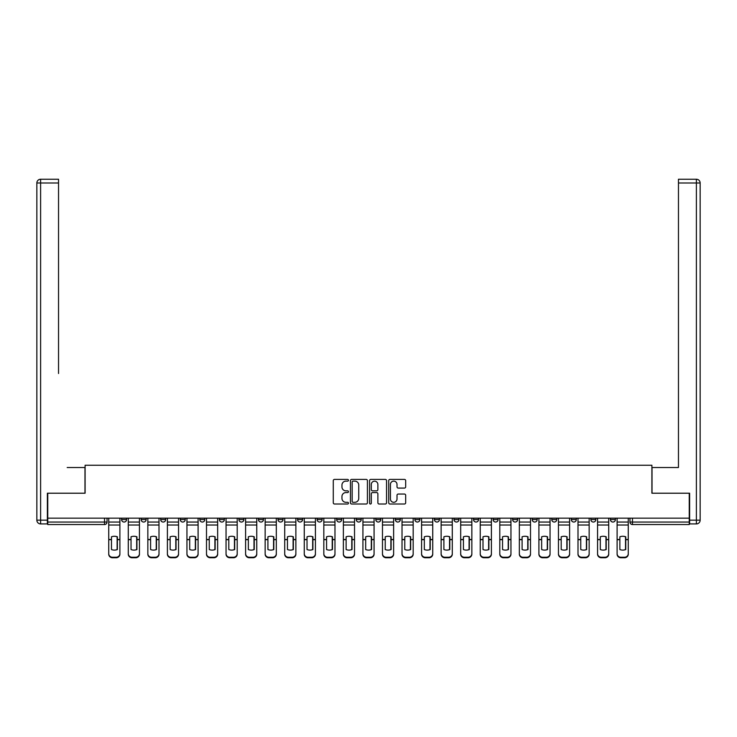 <?xml version="1.0" encoding="UTF-8"?>
<svg xmlns="http://www.w3.org/2000/svg" width="737" height="737" viewBox="0 0 737 737"><rect width="100%" height="100%" fill="white"/><g stroke="black" fill="none" stroke-linecap="round" stroke-linejoin="round"><path stroke-width="1.11" d="M348.444 480.266A0.857 0.857 0 0 0 347.588 479.409L334.515 479.409A1.234 1.234 0 0 0 333.281 480.635L333.281 502.781A1.234 1.234 0 0 0 334.515 504.016L347.588 504.016A0.857 0.857 0 0 0 348.444 503.15A0.857 0.857 0 0 0 347.588 502.293L345.893 502.293A3.934 3.934 0 0 1 341.959 498.35L341.959 496.508A3.934 3.934 0 0 1 345.893 492.574L347.588 492.574A0.857 0.857 0 0 0 348.444 491.708A0.857 0.857 0 0 0 347.588 490.851L345.893 490.851A3.934 3.934 0 0 1 341.959 486.908L341.959 485.066A3.934 3.934 0 0 1 345.893 481.132L347.588 481.132A0.857 0.857 0 0 0 348.444 480.266M610.411 519.539L610.411 518.157L610.411 519.539A2.506 2.506 0 0 0 612.917 522.045A2.506 2.506 0 0 1 610.411 519.539L615.423 519.539A2.506 2.506 0 0 1 612.917 522.045M532.197 519.539L532.197 518.157L532.197 519.539A2.506 2.506 0 0 0 534.703 522.045A2.506 2.506 0 0 1 532.197 519.539L537.209 519.539A2.506 2.506 0 0 1 534.703 522.045M317.113 518.157L317.113 519.539L322.124 519.539A2.506 2.506 0 0 1 319.618 522.045A2.506 2.506 0 0 1 317.113 519.539L317.113 518.157M297.555 518.157L297.555 519.539L302.575 519.539A2.506 2.506 0 0 1 300.06 522.045A2.506 2.506 0 0 1 297.555 519.539L297.555 518.157M199.791 519.539L199.791 518.157L199.791 519.539A2.506 2.506 0 0 0 202.297 522.045A2.506 2.506 0 0 1 199.791 519.539L204.803 519.539A2.506 2.506 0 0 1 202.297 522.045M160.684 518.157L160.684 519.539L165.696 519.539A2.506 2.506 0 0 1 163.19 522.045A2.506 2.506 0 0 1 160.684 519.539L160.684 518.157M141.135 519.539L141.135 518.157L141.135 519.539A2.506 2.506 0 0 0 143.641 522.045A2.506 2.506 0 0 1 141.135 519.539L146.147 519.539A2.506 2.506 0 0 1 143.641 522.045A2.506 2.506 0 0 0 146.147 519.539A2.506 2.506 0 0 1 143.641 522.045M121.577 519.539L121.577 518.157L121.577 519.539A2.506 2.506 0 0 0 124.083 522.045A2.506 2.506 0 0 1 121.577 519.539L126.589 519.539A2.506 2.506 0 0 1 124.083 522.045A2.506 2.506 0 0 0 126.589 519.539A2.506 2.506 0 0 1 124.083 522.045M404.456 488.078A1.234 1.234 0 0 0 405.682 486.853L405.682 480.635A1.234 1.234 0 0 0 404.456 479.409L389.937 479.409A1.234 1.234 0 0 0 388.712 480.635L388.712 502.781A1.234 1.234 0 0 0 389.937 504.016L404.456 504.016A1.234 1.234 0 0 0 405.682 502.781L405.682 495.273A1.234 1.234 0 0 0 404.456 494.048L398.238 494.048A1.234 1.234 0 0 0 397.013 495.273L397.013 498.995A3.289 3.289 0 0 1 393.724 502.293A3.289 3.289 0 0 1 390.426 498.995L390.426 484.421A3.289 3.289 0 0 1 393.724 481.132A3.289 3.289 0 0 1 397.013 484.421L397.013 486.853A1.234 1.234 0 0 0 398.238 488.078L404.456 488.078M47.758 518.157L47.758 493.21L85.105 493.21L85.105 465.259L651.895 465.259L651.895 493.21L689.242 493.21L689.242 518.157L47.758 518.157L47.758 522.045L107.04 522.045L107.04 518.157M367.422 480.635A1.234 1.234 0 0 0 366.197 479.409L351.678 479.409A1.234 1.234 0 0 0 350.443 480.635L350.443 502.781A1.234 1.234 0 0 0 351.678 504.016L366.197 504.016A1.234 1.234 0 0 0 367.422 502.781L367.422 480.635M370.803 479.409L385.322 479.409A1.234 1.234 0 0 1 386.557 480.635L386.557 502.781A1.234 1.234 0 0 1 385.322 504.016L379.113 504.016A1.234 1.234 0 0 1 377.878 502.781L377.878 493.799A1.234 1.234 0 0 0 376.653 492.574L372.526 492.574A1.234 1.234 0 0 0 371.301 493.799L371.301 503.15A0.857 0.857 0 0 1 370.435 504.016A0.857 0.857 0 0 1 369.578 503.15L369.578 480.635A1.234 1.234 0 0 1 370.803 479.409M629.96 518.157L629.96 522.045L689.242 522.045L689.242 524.551L632.466 524.551A2.506 2.506 0 0 1 629.96 522.045L629.96 518.157M689.242 518.157L689.242 522.045M107.04 522.045A2.506 2.506 0 0 1 104.534 524.551A2.506 2.506 0 0 0 107.04 522.045A2.506 2.506 0 0 1 104.534 524.551L47.758 524.551L47.758 522.045M615.423 518.157L615.423 519.539M595.865 518.157L595.865 519.539A2.506 2.506 0 0 1 593.359 522.045A2.506 2.506 0 0 1 590.853 519.539L595.865 519.539A2.506 2.506 0 0 1 593.359 522.045A2.506 2.506 0 0 0 595.865 519.539L595.865 518.157M590.853 518.157L590.853 519.539M576.316 518.157L576.316 519.539A2.506 2.506 0 0 1 573.81 522.045A2.506 2.506 0 0 1 571.304 519.539L576.316 519.539L576.316 518.157M571.304 518.157L571.304 519.539M556.757 518.157L556.757 519.539A2.506 2.506 0 0 1 554.252 522.045A2.506 2.506 0 0 1 551.746 519.539L556.757 519.539M551.746 518.157L551.746 519.539M537.209 518.157L537.209 519.539L537.209 518.157M517.65 518.157L517.65 519.539A2.506 2.506 0 0 1 515.145 522.045A2.506 2.506 0 0 1 512.639 519.539L517.65 519.539A2.506 2.506 0 0 1 515.145 522.045A2.506 2.506 0 0 0 517.65 519.539L517.65 518.157M512.639 518.157L512.639 519.539M498.101 518.157L498.101 519.539A2.506 2.506 0 0 1 495.596 522.045A2.506 2.506 0 0 1 493.09 519.539L498.101 519.539L498.101 518.157M493.09 518.157L493.09 519.539M478.553 518.157L478.553 519.539A2.506 2.506 0 0 1 476.038 522.045A2.506 2.506 0 0 1 473.532 519.539L478.553 519.539M473.532 518.157L473.532 519.539M458.994 518.157L458.994 519.539A2.506 2.506 0 0 1 456.489 522.045A2.506 2.506 0 0 1 453.983 519.539L458.994 519.539L458.994 518.157M453.983 518.157L453.983 519.539M439.445 518.157L439.445 519.539A2.506 2.506 0 0 1 436.94 522.045A2.506 2.506 0 0 1 434.425 519.539L439.445 519.539L439.445 518.157M434.425 518.157L434.425 519.539M419.887 518.157L419.887 519.539A2.506 2.506 0 0 1 417.382 522.045A2.506 2.506 0 0 1 414.876 519.539L419.887 519.539M414.876 518.157L414.876 519.539M400.338 518.157L400.338 519.539A2.506 2.506 0 0 1 397.833 522.045A2.506 2.506 0 0 1 395.327 519.539L400.338 519.539M395.327 518.157L395.327 519.539M380.78 518.157L380.78 519.539A2.506 2.506 0 0 1 378.274 522.045A2.506 2.506 0 0 1 375.769 519.539A2.506 2.506 0 0 0 378.274 522.045M375.769 518.157L375.769 519.539L380.78 519.539M361.231 518.157L361.231 519.539A2.506 2.506 0 0 1 358.726 522.045A2.506 2.506 0 0 1 356.22 519.539L361.231 519.539L361.231 518.157M356.22 518.157L356.22 519.539M341.673 518.157L341.673 519.539A2.506 2.506 0 0 1 339.167 522.045A2.506 2.506 0 0 1 336.662 519.539L341.673 519.539A2.506 2.506 0 0 1 339.167 522.045A2.506 2.506 0 0 0 341.673 519.539L341.673 518.157M336.662 518.157L336.662 519.539M322.124 518.157L322.124 519.539M302.575 518.157L302.575 519.539L302.575 518.157M283.017 518.157L283.017 519.539A2.506 2.506 0 0 1 280.511 522.045A2.506 2.506 0 0 1 278.006 519.539L283.017 519.539L283.017 518.157M278.006 518.157L278.006 519.539M263.468 518.157L263.468 519.539A2.506 2.506 0 0 1 260.962 522.045A2.506 2.506 0 0 1 258.447 519.539L263.468 519.539M258.447 518.157L258.447 519.539M243.91 518.157L243.91 519.539A2.506 2.506 0 0 1 241.404 522.045A2.506 2.506 0 0 1 238.899 519.539L243.91 519.539M238.899 518.157L238.899 519.539M224.361 518.157L224.361 519.539A2.506 2.506 0 0 1 221.855 522.045A2.506 2.506 0 0 1 219.35 519.539L224.361 519.539A2.506 2.506 0 0 1 221.855 522.045A2.506 2.506 0 0 0 224.361 519.539M219.35 518.157L219.35 519.539M204.803 518.157L204.803 519.539M185.254 518.157L185.254 519.539A2.506 2.506 0 0 1 182.748 522.045A2.506 2.506 0 0 1 180.243 519.539L185.254 519.539A2.506 2.506 0 0 1 182.748 522.045A2.506 2.506 0 0 0 185.254 519.539L185.254 518.157M180.243 518.157L180.243 519.539M165.696 518.157L165.696 519.539L165.696 518.157M146.147 518.157L146.147 519.539L146.147 518.157M126.589 518.157L126.589 519.539L126.589 518.157M353.032 481.132A0.857 0.857 0 0 0 352.166 481.989L352.166 501.427A0.857 0.857 0 0 0 353.032 502.293L354.81 502.293A3.934 3.934 0 0 0 358.753 498.35L358.753 485.066A3.934 3.934 0 0 0 354.81 481.132L353.032 481.132M377.878 484.485A3.289 3.289 0 0 0 374.589 481.187A3.289 3.289 0 0 0 371.301 484.485L371.301 489.617A1.234 1.234 0 0 0 372.526 490.851L376.653 490.851A1.234 1.234 0 0 0 377.878 489.617L377.878 484.485M117.128 549.655L117.128 536.693M114.309 536.269A7.775 6.836 180 0 1 117.128 536.785M108.735 540.184L108.735 553.68A3.759 3.565 0 0 0 112.494 557.246L116.124 557.246A3.759 3.565 0 0 0 119.891 553.68L119.891 554.196A3.759 3.565 180 0 1 116.124 557.762L116.124 557.246M114.309 550.115A7.775 7.37 180 0 0 117.128 549.562M117.376 539.668L117.376 536.785A7.775 6.836 180 0 0 114.438 536.269A7.775 6.836 180 0 0 111.49 536.785L111.49 549.562A7.775 7.37 180 0 0 117.376 549.562L117.376 539.668L119.891 539.668L119.891 553.68M119.891 518.157L119.891 539.668M108.735 518.157L108.735 553.68M112.494 557.246L112.494 557.762L116.124 557.762M112.494 557.762A3.759 3.565 180 0 1 108.735 554.196M136.686 549.655L136.686 536.693M133.867 536.269A7.775 6.836 180 0 1 136.686 536.785M128.284 540.184L128.284 553.68A3.759 3.565 0 0 0 132.043 557.246L135.682 557.246A3.759 3.565 0 0 0 139.44 553.68L139.44 554.196A3.759 3.565 180 0 1 135.682 557.762L135.682 557.246M133.867 550.115A7.775 7.37 180 0 0 136.686 549.562M156.235 549.655L156.235 536.693M153.416 536.269A7.775 6.836 180 0 1 156.235 536.785M147.842 540.184L147.842 553.68A3.759 3.565 0 0 0 151.601 557.246L155.231 557.246A3.759 3.565 0 0 0 158.999 553.68L158.999 554.196A3.759 3.565 180 0 1 155.231 557.762L155.231 557.246M153.416 550.115A7.775 7.37 180 0 0 156.235 549.562M47.38 520.165L47.38 523.924L40.609 523.924A3.759 3.759 0 0 1 36.85 520.165L36.85 182.997L40.609 182.997L40.609 179.238L58.536 179.238L58.536 182.997L40.609 182.997L40.609 520.165L47.38 520.165L47.38 493.21L84.976 493.21L84.976 467.516L67.187 467.516M58.536 182.997L58.536 373.512M40.609 179.238A3.759 3.759 0 0 0 36.85 182.997A3.759 3.759 0 0 1 40.609 179.238M669.813 467.516L678.464 467.516L678.464 179.238L696.391 179.238L678.464 179.238M689.62 520.165L696.391 520.165L696.391 182.997L700.15 182.997A3.759 3.759 0 0 0 696.391 179.238A3.759 3.759 0 0 1 700.15 182.997A3.759 3.759 0 0 0 696.391 179.238A3.759 3.759 0 0 1 700.15 182.997L700.15 520.165A3.759 3.759 0 0 1 696.391 523.924L689.62 523.924L689.62 493.21L652.024 493.21L652.024 467.516L678.464 467.516L678.464 373.512M696.391 523.924A3.759 3.759 0 0 0 700.15 520.165L696.391 520.165L696.391 523.924M136.935 539.668L136.935 536.785A7.775 6.836 180 0 0 133.987 536.269A7.775 6.836 180 0 0 131.039 536.785L131.039 549.562A7.775 7.37 180 0 0 136.935 549.562L136.935 539.668L139.44 539.668L139.44 553.68M139.44 518.157L139.44 539.668M128.284 518.157L128.284 553.68M132.043 557.246L132.043 557.762L135.682 557.762M132.043 557.762A3.759 3.565 180 0 1 128.284 554.196M156.484 539.668L156.484 536.785A7.775 6.836 180 0 0 153.545 536.269A7.775 6.836 180 0 0 150.597 536.785L150.597 549.562A7.775 7.37 180 0 0 156.484 549.562L156.484 539.668L158.999 539.668L158.999 553.68M158.999 518.157L158.999 539.668M147.842 518.157L147.842 553.68M151.601 557.246L151.601 557.762L155.231 557.762M151.601 557.762A3.759 3.565 180 0 1 147.842 554.196M175.793 549.655L175.793 536.693M172.974 536.269A7.775 6.836 180 0 1 175.793 536.785M167.391 540.184L167.391 553.68A3.759 3.565 0 0 0 171.15 557.246L174.789 557.246A3.759 3.565 0 0 0 178.547 553.68L178.547 554.196A3.759 3.565 180 0 1 174.789 557.762L174.789 557.246M172.974 550.115A7.775 7.37 180 0 0 175.793 549.562M195.342 549.655L195.342 536.693M192.523 536.269A7.775 6.836 180 0 1 195.342 536.785M186.949 540.184L186.949 553.68A3.759 3.565 0 0 0 190.708 557.246L194.338 557.246A3.759 3.565 0 0 0 198.096 553.68L198.096 554.196A3.759 3.565 180 0 1 194.338 557.762L194.338 557.246M192.523 550.115A7.775 7.37 180 0 0 195.342 549.562M214.9 549.655L214.9 536.693M212.072 536.269A7.775 6.836 180 0 1 214.9 536.785M206.498 540.184L206.498 553.68A3.759 3.565 0 0 0 210.257 557.246L213.896 557.246A3.759 3.565 0 0 0 217.655 553.68L217.655 554.196A3.759 3.565 180 0 1 213.896 557.762L213.896 557.246M212.072 550.115A7.775 7.37 180 0 0 214.9 549.562M176.042 539.668L176.042 536.785A7.775 6.836 180 0 0 173.094 536.269A7.775 6.836 180 0 0 170.146 536.785L170.146 549.562A7.775 7.37 180 0 0 176.042 549.562L176.042 539.668L178.547 539.668L178.547 553.68M178.547 518.157L178.547 539.668M167.391 518.157L167.391 553.68M171.15 557.246L171.15 557.762L174.789 557.762M171.15 557.762A3.759 3.565 180 0 1 167.391 554.196M195.591 539.668L195.591 536.785A7.775 6.836 180 0 0 192.652 536.269A7.775 6.836 180 0 0 189.704 536.785L189.704 549.562A7.775 7.37 180 0 0 195.591 549.562L195.591 539.668L198.096 539.668L198.096 553.68M198.096 518.157L198.096 539.668M186.949 518.157L186.949 553.68M190.708 557.246L190.708 557.762L194.338 557.762M190.708 557.762A3.759 3.565 180 0 1 186.949 554.196M215.149 539.668L215.149 536.785A7.775 6.836 180 0 0 212.201 536.269A7.775 6.836 180 0 0 209.253 536.785L209.253 549.562A7.775 7.37 180 0 0 215.149 549.562L215.149 539.668L217.655 539.668L217.655 553.68M217.655 518.157L217.655 539.668M206.498 518.157L206.498 553.68M210.257 557.246L210.257 557.762L213.896 557.762M210.257 557.762A3.759 3.565 180 0 1 206.498 554.196M234.449 549.655L234.449 536.693M231.63 536.269A7.775 6.836 180 0 1 234.449 536.785M226.047 540.184L226.047 553.68A3.759 3.565 0 0 0 229.815 557.246L233.445 557.246A3.759 3.565 0 0 0 237.203 553.68L237.203 554.196A3.759 3.565 180 0 1 233.445 557.762L233.445 557.246M231.63 550.115A7.775 7.37 180 0 0 234.449 549.562M234.698 539.668L234.698 536.785A7.775 6.836 180 0 0 231.75 536.269A7.775 6.836 180 0 0 228.811 536.785L228.811 549.562A7.775 7.37 180 0 0 234.698 549.562L234.698 539.668L237.203 539.668L237.203 553.68M237.203 518.157L237.203 539.668M226.047 518.157L226.047 553.68M229.815 557.246L229.815 557.762L233.445 557.762M229.815 557.762A3.759 3.565 180 0 1 226.047 554.196M253.998 549.655L253.998 536.693M251.179 536.269A7.775 6.836 180 0 1 253.998 536.785M245.605 540.184L245.605 553.68A3.759 3.565 0 0 0 249.364 557.246L253.003 557.246A3.759 3.565 0 0 0 256.762 553.68L256.762 554.196A3.759 3.565 180 0 1 253.003 557.762L253.003 557.246M251.179 550.115A7.775 7.37 180 0 0 253.998 549.562M254.256 539.668L254.256 536.785A7.775 6.836 180 0 0 251.308 536.269A7.775 6.836 180 0 0 248.36 536.785L248.36 549.562A7.775 7.37 180 0 0 254.256 549.562L254.256 539.668L256.762 539.668L256.762 553.68M256.762 518.157L256.762 539.668M245.605 518.157L245.605 553.68M249.364 557.246L249.364 557.762L253.003 557.762M249.364 557.762A3.759 3.565 180 0 1 245.605 554.196M273.556 549.655L273.556 536.693M270.737 536.269A7.775 6.836 180 0 1 273.556 536.785M265.154 540.184L265.154 553.68A3.759 3.565 0 0 0 268.913 557.246L272.552 557.246A3.759 3.565 0 0 0 276.311 553.68L276.311 554.196A3.759 3.565 180 0 1 272.552 557.762L272.552 557.246M270.737 550.115A7.775 7.37 180 0 0 273.556 549.562M273.805 539.668L273.805 536.785A7.775 6.836 180 0 0 270.857 536.269A7.775 6.836 180 0 0 267.918 536.785L267.918 549.562A7.775 7.37 180 0 0 273.805 549.562L273.805 539.668L276.311 539.668L276.311 553.68M276.311 518.157L276.311 539.668M265.154 518.157L265.154 553.68M268.913 557.246L268.913 557.762L272.552 557.762M268.913 557.762A3.759 3.565 180 0 1 265.154 554.196M293.105 549.655L293.105 536.693M290.286 536.269A7.775 6.836 180 0 1 293.105 536.785M284.712 540.184L284.712 553.68A3.759 3.565 0 0 0 288.471 557.246L292.101 557.246A3.759 3.565 0 0 0 295.869 553.68L295.869 554.196A3.759 3.565 180 0 1 292.101 557.762L292.101 557.246M290.286 550.115A7.775 7.37 180 0 0 293.105 549.562M293.363 539.668L293.363 536.785A7.775 6.836 180 0 0 290.415 536.269A7.775 6.836 180 0 0 287.467 536.785L287.467 549.562A7.775 7.37 180 0 0 293.363 549.562L293.363 539.668L295.869 539.668L295.869 553.68M295.869 518.157L295.869 539.668M284.712 518.157L284.712 553.68M288.471 557.246L288.471 557.762L292.101 557.762M288.471 557.762A3.759 3.565 180 0 1 284.712 554.196M312.663 549.655L312.663 536.693M309.844 536.269A7.775 6.836 180 0 1 312.663 536.785M304.261 540.184L304.261 553.68A3.759 3.565 0 0 0 308.02 557.246L311.659 557.246A3.759 3.565 0 0 0 315.418 553.68L315.418 554.196A3.759 3.565 180 0 1 311.659 557.762L311.659 557.246M309.844 550.115A7.775 7.37 180 0 0 312.663 549.562M312.912 539.668L312.912 536.785A7.775 6.836 180 0 0 309.964 536.269A7.775 6.836 180 0 0 307.025 536.785L307.025 549.562A7.775 7.37 180 0 0 312.912 549.562L312.912 539.668L315.418 539.668L315.418 553.68M315.418 518.157L315.418 539.668M304.261 518.157L304.261 553.68M308.02 557.246L308.02 557.762L311.659 557.762M308.02 557.762A3.759 3.565 180 0 1 304.261 554.196M332.212 549.655L332.212 536.693M329.393 536.269A7.775 6.836 180 0 1 332.212 536.785M323.819 540.184L323.819 553.68A3.759 3.565 0 0 0 327.578 557.246L331.208 557.246A3.759 3.565 0 0 0 334.976 553.68L334.976 554.196A3.759 3.565 180 0 1 331.208 557.762L331.208 557.246M329.393 550.115A7.775 7.37 180 0 0 332.212 549.562M332.461 539.668L332.461 536.785A7.775 6.836 180 0 0 329.522 536.269A7.775 6.836 180 0 0 326.574 536.785L326.574 549.562A7.775 7.37 180 0 0 332.461 549.562L332.461 539.668L334.976 539.668L334.976 553.68M334.976 518.157L334.976 539.668M323.819 518.157L323.819 553.68M327.578 557.246L327.578 557.762L331.208 557.762M327.578 557.762A3.759 3.565 180 0 1 323.819 554.196M351.77 549.655L351.77 536.693M348.951 536.269A7.775 6.836 180 0 1 351.77 536.785M343.368 540.184L343.368 553.68A3.759 3.565 0 0 0 347.127 557.246L350.766 557.246A3.759 3.565 0 0 0 354.525 553.68L354.525 554.196A3.759 3.565 180 0 1 350.766 557.762L350.766 557.246M348.951 550.115A7.775 7.37 180 0 0 351.77 549.562M352.019 539.668L352.019 536.785A7.775 6.836 180 0 0 349.071 536.269A7.775 6.836 180 0 0 346.123 536.785L346.123 549.562A7.775 7.37 180 0 0 352.019 549.562L352.019 539.668L354.525 539.668L354.525 553.68M354.525 518.157L354.525 539.668M343.368 518.157L343.368 553.68M347.127 557.246L347.127 557.762L350.766 557.762M347.127 557.762A3.759 3.565 180 0 1 343.368 554.196M371.319 549.655L371.319 536.693M368.5 536.269A7.775 6.836 180 0 1 371.319 536.785M362.926 540.184L362.926 553.68A3.759 3.565 0 0 0 366.685 557.246L370.315 557.246A3.759 3.565 0 0 0 374.074 553.68L374.074 554.196A3.759 3.565 180 0 1 370.315 557.762L370.315 557.246M368.5 550.115A7.775 7.37 180 0 0 371.319 549.562M371.568 539.668L371.568 536.785A7.775 6.836 180 0 0 368.629 536.269A7.775 6.836 180 0 0 365.681 536.785L365.681 549.562A7.775 7.37 180 0 0 371.568 549.562L371.568 539.668L374.074 539.668L374.074 553.68M374.074 518.157L374.074 539.668M362.926 518.157L362.926 553.68M366.685 557.246L366.685 557.762L370.315 557.762M366.685 557.762A3.759 3.565 180 0 1 362.926 554.196M390.877 549.655L390.877 536.693M388.049 536.269A7.775 6.836 180 0 1 390.877 536.785M382.475 540.184L382.475 553.68A3.759 3.565 0 0 0 386.234 557.246L389.873 557.246A3.759 3.565 0 0 0 393.632 553.68L393.632 554.196A3.759 3.565 180 0 1 389.873 557.762L389.873 557.246M388.049 550.115A7.775 7.37 180 0 0 390.877 549.562M391.126 539.668L391.126 536.785A7.775 6.836 180 0 0 388.178 536.269A7.775 6.836 180 0 0 385.23 536.785L385.23 549.562A7.775 7.37 180 0 0 391.126 549.562L391.126 539.668L393.632 539.668L393.632 553.68M393.632 518.157L393.632 539.668M382.475 518.157L382.475 553.68M386.234 557.246L386.234 557.762L389.873 557.762M386.234 557.762A3.759 3.565 180 0 1 382.475 554.196M410.426 549.655L410.426 536.693M407.607 536.269A7.775 6.836 180 0 1 410.426 536.785M402.024 540.184L402.024 553.68A3.759 3.565 0 0 0 405.792 557.246L409.422 557.246A3.759 3.565 0 0 0 413.181 553.68L413.181 554.196A3.759 3.565 180 0 1 409.422 557.762L409.422 557.246M407.607 550.115A7.775 7.37 180 0 0 410.426 549.562M410.675 539.668L410.675 536.785A7.775 6.836 180 0 0 407.736 536.269A7.775 6.836 180 0 0 404.788 536.785L404.788 549.562A7.775 7.37 180 0 0 410.675 549.562L410.675 539.668L413.181 539.668L413.181 553.68M413.181 518.157L413.181 539.668M402.024 518.157L402.024 553.68M405.792 557.246L405.792 557.762L409.422 557.762M405.792 557.762A3.759 3.565 180 0 1 402.024 554.196M429.975 549.655L429.975 536.693M427.156 536.269A7.775 6.836 180 0 1 429.975 536.785M421.582 540.184L421.582 553.68A3.759 3.565 0 0 0 425.341 557.246L428.98 557.246A3.759 3.565 0 0 0 432.739 553.68L432.739 554.196A3.759 3.565 180 0 1 428.98 557.762L428.98 557.246M427.156 550.115A7.775 7.37 180 0 0 429.975 549.562M430.233 539.668L430.233 536.785A7.775 6.836 180 0 0 427.285 536.269A7.775 6.836 180 0 0 424.337 536.785L424.337 549.562A7.775 7.37 180 0 0 430.233 549.562L430.233 539.668L432.739 539.668L432.739 553.68M432.739 518.157L432.739 539.668M421.582 518.157L421.582 553.68M425.341 557.246L425.341 557.762L428.98 557.762M425.341 557.762A3.759 3.565 180 0 1 421.582 554.196M449.533 549.655L449.533 536.693M446.714 536.269A7.775 6.836 180 0 1 449.533 536.785M441.131 540.184L441.131 553.68A3.759 3.565 0 0 0 444.899 557.246L448.529 557.246A3.759 3.565 0 0 0 452.288 553.68L452.288 554.196A3.759 3.565 180 0 1 448.529 557.762L448.529 557.246M446.714 550.115A7.775 7.37 180 0 0 449.533 549.562M449.782 539.668L449.782 536.785A7.775 6.836 180 0 0 446.834 536.269A7.775 6.836 180 0 0 443.895 536.785L443.895 549.562A7.775 7.37 180 0 0 449.782 549.562L449.782 539.668L452.288 539.668L452.288 553.68M452.288 518.157L452.288 539.668M441.131 518.157L441.131 553.68M444.899 557.246L444.899 557.762L448.529 557.762M444.899 557.762A3.759 3.565 180 0 1 441.131 554.196M469.082 549.655L469.082 536.693M466.263 536.269A7.775 6.836 180 0 1 469.082 536.785M460.689 540.184L460.689 553.68A3.759 3.565 0 0 0 464.448 557.246L468.087 557.246A3.759 3.565 0 0 0 471.846 553.68L471.846 554.196A3.759 3.565 180 0 1 468.087 557.762L468.087 557.246M466.263 550.115A7.775 7.37 180 0 0 469.082 549.562M469.34 539.668L469.34 536.785A7.775 6.836 180 0 0 466.392 536.269A7.775 6.836 180 0 0 463.444 536.785L463.444 549.562A7.775 7.37 180 0 0 469.34 549.562L469.34 539.668L471.846 539.668L471.846 553.68M471.846 518.157L471.846 539.668M460.689 518.157L460.689 553.68M464.448 557.246L464.448 557.762L468.087 557.762M464.448 557.762A3.759 3.565 180 0 1 460.689 554.196M488.64 549.655L488.64 536.693M485.821 536.269A7.775 6.836 180 0 1 488.64 536.785M480.238 540.184L480.238 553.68A3.759 3.565 0 0 0 483.997 557.246L487.636 557.246A3.759 3.565 0 0 0 491.395 553.68L491.395 554.196A3.759 3.565 180 0 1 487.636 557.762L487.636 557.246M485.821 550.115A7.775 7.37 180 0 0 488.64 549.562M488.889 539.668L488.889 536.785A7.775 6.836 180 0 0 485.941 536.269A7.775 6.836 180 0 0 483.002 536.785L483.002 549.562A7.775 7.37 180 0 0 488.889 549.562L488.889 539.668L491.395 539.668L491.395 553.68M491.395 518.157L491.395 539.668M480.238 518.157L480.238 553.68M483.997 557.246L483.997 557.762L487.636 557.762M483.997 557.762A3.759 3.565 180 0 1 480.238 554.196M508.189 549.655L508.189 536.693M505.37 536.269A7.775 6.836 180 0 1 508.189 536.785M499.797 540.184L499.797 553.68A3.759 3.565 0 0 0 503.555 557.246L507.185 557.246A3.759 3.565 0 0 0 510.953 553.68L510.953 554.196A3.759 3.565 180 0 1 507.185 557.762L507.185 557.246M505.37 550.115A7.775 7.37 180 0 0 508.189 549.562M508.438 539.668L508.438 536.785A7.775 6.836 180 0 0 505.499 536.269A7.775 6.836 180 0 0 502.551 536.785L502.551 549.562A7.775 7.37 180 0 0 508.438 549.562L508.438 539.668L510.953 539.668L510.953 553.68M510.953 518.157L510.953 539.668M499.797 518.157L499.797 553.68M503.555 557.246L503.555 557.762L507.185 557.762M503.555 557.762A3.759 3.565 180 0 1 499.797 554.196M527.747 549.655L527.747 536.693M524.928 536.269A7.775 6.836 180 0 1 527.747 536.785M519.345 540.184L519.345 553.68A3.759 3.565 0 0 0 523.104 557.246L526.743 557.246A3.759 3.565 0 0 0 530.502 553.68L530.502 554.196A3.759 3.565 180 0 1 526.743 557.762L526.743 557.246M524.928 550.115A7.775 7.37 180 0 0 527.747 549.562M527.996 539.668L527.996 536.785A7.775 6.836 180 0 0 525.048 536.269A7.775 6.836 180 0 0 522.1 536.785L522.1 549.562A7.775 7.37 180 0 0 527.996 549.562L527.996 539.668L530.502 539.668L530.502 553.68M530.502 518.157L530.502 539.668M519.345 518.157L519.345 553.68M523.104 557.246L523.104 557.762L526.743 557.762M523.104 557.762A3.759 3.565 180 0 1 519.345 554.196M547.296 549.655L547.296 536.693M544.477 536.269A7.775 6.836 180 0 1 547.296 536.785M538.904 540.184L538.904 553.68A3.759 3.565 0 0 0 542.662 557.246L546.292 557.246A3.759 3.565 0 0 0 550.051 553.68L550.051 554.196A3.759 3.565 180 0 1 546.292 557.762L546.292 557.246M544.477 550.115A7.775 7.37 180 0 0 547.296 549.562M547.545 539.668L547.545 536.785A7.775 6.836 180 0 0 544.606 536.269A7.775 6.836 180 0 0 541.658 536.785L541.658 549.562A7.775 7.37 180 0 0 547.545 549.562L547.545 539.668L550.051 539.668L550.051 553.68M550.051 518.157L550.051 539.668M538.904 518.157L538.904 553.68M542.662 557.246L542.662 557.762L546.292 557.762M542.662 557.762A3.759 3.565 180 0 1 538.904 554.196M566.854 549.655L566.854 536.693M564.026 536.269A7.775 6.836 180 0 1 566.854 536.785M558.453 540.184L558.453 553.68A3.759 3.565 0 0 0 562.211 557.246L565.85 557.246A3.759 3.565 0 0 0 569.609 553.68L569.609 554.196A3.759 3.565 180 0 1 565.85 557.762L565.85 557.246M564.026 550.115A7.775 7.37 180 0 0 566.854 549.562M567.103 539.668L567.103 536.785A7.775 6.836 180 0 0 564.155 536.269A7.775 6.836 180 0 0 561.207 536.785L561.207 549.562A7.775 7.37 180 0 0 567.103 549.562L567.103 539.668L569.609 539.668L569.609 553.68M569.609 518.157L569.609 539.668M558.453 518.157L558.453 553.68M562.211 557.246L562.211 557.762L565.85 557.762M562.211 557.762A3.759 3.565 180 0 1 558.453 554.196M586.403 549.655L586.403 536.693M583.584 536.269A7.775 6.836 180 0 1 586.403 536.785M578.001 540.184L578.001 553.68A3.759 3.565 0 0 0 581.769 557.246L585.399 557.246A3.759 3.565 0 0 0 589.158 553.68L589.158 554.196A3.759 3.565 180 0 1 585.399 557.762L585.399 557.246M583.584 550.115A7.775 7.37 180 0 0 586.403 549.562M586.652 539.668L586.652 536.785A7.775 6.836 180 0 0 583.713 536.269A7.775 6.836 180 0 0 580.765 536.785L580.765 549.562A7.775 7.37 180 0 0 586.652 549.562L586.652 539.668L589.158 539.668L589.158 553.68M589.158 518.157L589.158 539.668M578.001 518.157L578.001 553.68M581.769 557.246L581.769 557.762L585.399 557.762M581.769 557.762A3.759 3.565 180 0 1 578.001 554.196M605.961 549.655L605.961 536.693M603.133 536.269A7.775 6.836 180 0 1 605.961 536.785M597.56 540.184L597.56 553.68A3.759 3.565 0 0 0 601.318 557.246L604.957 557.246A3.759 3.565 0 0 0 608.716 553.68L608.716 554.196A3.759 3.565 180 0 1 604.957 557.762L604.957 557.246M603.133 550.115A7.775 7.37 180 0 0 605.961 549.562M606.21 539.668L606.21 536.785A7.775 6.836 180 0 0 603.262 536.269A7.775 6.836 180 0 0 600.314 536.785L600.314 549.562A7.775 7.37 180 0 0 606.21 549.562L606.21 539.668L608.716 539.668L608.716 553.68M608.716 518.157L608.716 539.668M597.56 518.157L597.56 553.68M601.318 557.246L601.318 557.762L604.957 557.762M601.318 557.762A3.759 3.565 180 0 1 597.56 554.196M625.51 549.655L625.51 536.693M622.691 536.269A7.775 6.836 180 0 1 625.51 536.785M617.109 540.184L617.109 553.68A3.759 3.565 0 0 0 620.876 557.246L624.506 557.246A3.759 3.565 0 0 0 628.265 553.68L628.265 554.196A3.759 3.565 180 0 1 624.506 557.762L624.506 557.246M622.691 550.115A7.775 7.37 180 0 0 625.51 549.562M625.759 539.668L625.759 536.785A7.775 6.836 180 0 0 622.811 536.269A7.775 6.836 180 0 0 619.872 536.785L619.872 549.562A7.775 7.37 180 0 0 625.759 549.562L625.759 539.668L628.265 539.668L628.265 553.68M628.265 518.157L628.265 539.668M617.109 518.157L617.109 553.68M620.876 557.246L620.876 557.762L624.506 557.762M620.876 557.762A3.759 3.565 180 0 1 617.109 554.196M104.534 518.157L104.534 524.551M632.466 518.157L632.466 524.551M117.376 539.466L119.891 539.466M108.735 539.466L111.49 539.466M108.735 525.02L119.891 525.02M108.735 539.668L111.49 539.668M108.735 522.045L119.891 522.045M40.609 523.924L40.609 520.165L36.85 520.165M696.391 179.238L696.391 182.997L678.464 182.997M136.935 539.466L139.44 539.466M128.284 539.466L131.039 539.466M128.284 525.02L139.44 525.02M128.284 539.668L131.039 539.668M128.284 522.045L139.44 522.045M156.484 539.466L158.999 539.466M147.842 539.466L150.597 539.466M147.842 525.02L158.999 525.02M147.842 539.668L150.597 539.668M147.842 522.045L158.999 522.045M176.042 539.466L178.547 539.466M167.391 539.466L170.146 539.466M167.391 525.02L178.547 525.02M167.391 539.668L170.146 539.668M167.391 522.045L178.547 522.045M195.591 539.466L198.096 539.466M186.949 539.466L189.704 539.466M186.949 525.02L198.096 525.02M186.949 539.668L189.704 539.668M186.949 522.045L198.096 522.045M215.149 539.466L217.655 539.466M206.498 539.466L209.253 539.466M206.498 525.02L217.655 525.02M206.498 539.668L209.253 539.668M206.498 522.045L217.655 522.045M234.698 539.466L237.203 539.466M226.047 539.466L228.811 539.466M226.047 525.02L237.203 525.02M226.047 539.668L228.811 539.668M226.047 522.045L237.203 522.045M254.256 539.466L256.762 539.466M245.605 539.466L248.36 539.466M245.605 525.02L256.762 525.02M245.605 539.668L248.36 539.668M245.605 522.045L256.762 522.045M273.805 539.466L276.311 539.466M265.154 539.466L267.918 539.466M265.154 525.02L276.311 525.02M265.154 539.668L267.918 539.668M265.154 522.045L276.311 522.045M293.363 539.466L295.869 539.466M284.712 539.466L287.467 539.466M284.712 525.02L295.869 525.02M284.712 539.668L287.467 539.668M284.712 522.045L295.869 522.045M312.912 539.466L315.418 539.466M304.261 539.466L307.025 539.466M304.261 525.02L315.418 525.02M304.261 539.668L307.025 539.668M304.261 522.045L315.418 522.045M332.461 539.466L334.976 539.466M323.819 539.466L326.574 539.466M323.819 525.02L334.976 525.02M323.819 539.668L326.574 539.668M323.819 522.045L334.976 522.045M352.019 539.466L354.525 539.466M343.368 539.466L346.123 539.466M343.368 525.02L354.525 525.02M343.368 539.668L346.123 539.668M343.368 522.045L354.525 522.045M371.568 539.466L374.074 539.466M362.926 539.466L365.681 539.466M362.926 525.02L374.074 525.02M362.926 539.668L365.681 539.668M362.926 522.045L374.074 522.045M391.126 539.466L393.632 539.466M382.475 539.466L385.23 539.466M382.475 525.02L393.632 525.02M382.475 539.668L385.23 539.668M382.475 522.045L393.632 522.045M410.675 539.466L413.181 539.466M402.024 539.466L404.788 539.466M402.024 525.02L413.181 525.02M402.024 539.668L404.788 539.668M402.024 522.045L413.181 522.045M430.233 539.466L432.739 539.466M421.582 539.466L424.337 539.466M421.582 525.02L432.739 525.02M421.582 539.668L424.337 539.668M421.582 522.045L432.739 522.045M449.782 539.466L452.288 539.466M441.131 539.466L443.895 539.466M441.131 525.02L452.288 525.02M441.131 539.668L443.895 539.668M441.131 522.045L452.288 522.045M469.34 539.466L471.846 539.466M460.689 539.466L463.444 539.466M460.689 525.02L471.846 525.02M460.689 539.668L463.444 539.668M460.689 522.045L471.846 522.045M488.889 539.466L491.395 539.466M480.238 539.466L483.002 539.466M480.238 525.02L491.395 525.02M480.238 539.668L483.002 539.668M480.238 522.045L491.395 522.045M508.438 539.466L510.953 539.466M499.797 539.466L502.551 539.466M499.797 525.02L510.953 525.02M499.797 539.668L502.551 539.668M499.797 522.045L510.953 522.045M527.996 539.466L530.502 539.466M519.345 539.466L522.1 539.466M519.345 525.02L530.502 525.02M519.345 539.668L522.1 539.668M519.345 522.045L530.502 522.045M547.545 539.466L550.051 539.466M538.904 539.466L541.658 539.466M538.904 525.02L550.051 525.02M538.904 539.668L541.658 539.668M538.904 522.045L550.051 522.045M567.103 539.466L569.609 539.466M558.453 539.466L561.207 539.466M558.453 525.02L569.609 525.02M558.453 539.668L561.207 539.668M558.453 522.045L569.609 522.045M586.652 539.466L589.158 539.466M578.001 539.466L580.765 539.466M578.001 525.02L589.158 525.02M578.001 539.668L580.765 539.668M578.001 522.045L589.158 522.045M606.21 539.466L608.716 539.466M597.56 539.466L600.314 539.466M597.56 525.02L608.716 525.02M597.56 539.668L600.314 539.668M597.56 522.045L608.716 522.045M625.759 539.466L628.265 539.466M617.109 539.466L619.872 539.466M617.109 525.02L628.265 525.02M617.109 539.668L619.872 539.668M617.109 522.045L628.265 522.045"/></g></svg>
